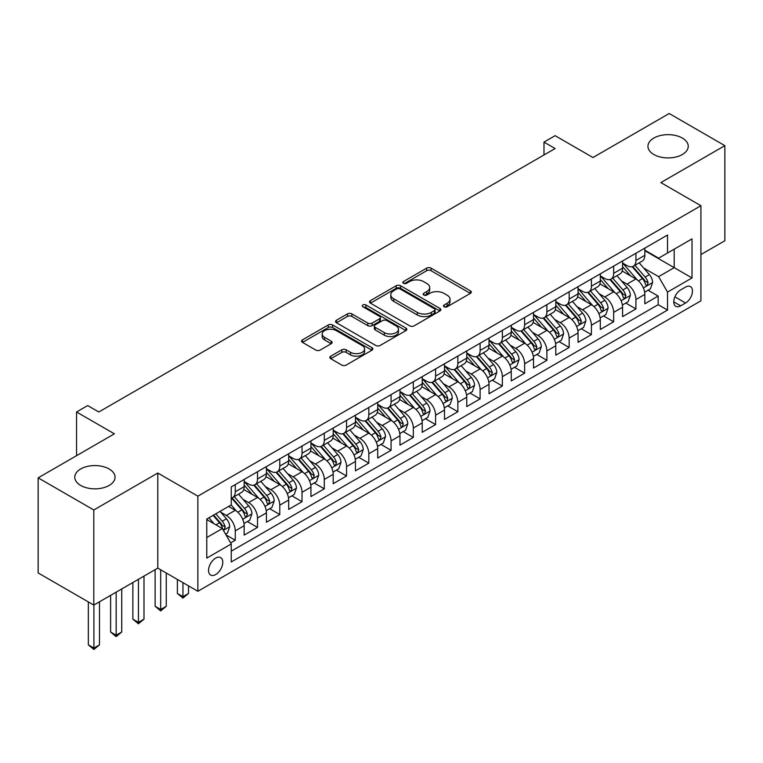 <?xml version="1.0" encoding="UTF-8"?>
<svg xmlns="http://www.w3.org/2000/svg" width="763" height="763" viewBox="0 0 763 763"><rect width="100%" height="100%" fill="white"/><g stroke="black" fill="none" stroke-linecap="round" stroke-linejoin="round"><path stroke-width="1.14" d="M444.114 306.774A2.165 1.249 0 0 0 447.166 306.774L470.38 293.374A3.09 1.784 0 0 0 471.286 292.105A3.09 1.784 0 0 0 470.38 290.846L431.057 268.137A3.09 1.784 0 0 0 426.689 268.137L403.474 281.547A2.165 1.249 0 0 0 402.835 282.424A2.165 1.249 0 0 0 403.474 283.311A2.165 1.249 0 0 0 406.526 283.311L409.531 281.576A9.89 5.713 0 0 1 423.522 281.576L426.794 283.464A9.89 5.713 0 0 1 429.693 287.508A9.89 5.713 0 0 1 426.794 291.542L423.789 293.278A2.165 1.249 0 0 0 423.16 294.156A2.165 1.249 0 0 0 423.789 295.043A2.165 1.249 0 0 0 426.851 295.043L429.855 293.307A9.89 5.713 0 0 1 443.837 293.307L447.118 295.195A9.89 5.713 0 0 1 450.008 299.239A9.89 5.713 0 0 1 447.118 303.273L444.114 305.009A2.165 1.249 0 0 0 443.475 305.887A2.165 1.249 0 0 0 444.114 306.774L444.114 305.009M109.157 468.987A20.143 11.636 0 0 0 87.201 466.46A20.143 11.636 0 0 0 74.764 477.209A20.143 11.636 0 0 0 80.668 485.43A20.143 11.636 0 0 0 102.623 487.958A20.143 11.636 0 0 0 115.06 477.209A20.143 11.636 0 0 0 109.157 468.987M682.332 138.065A20.143 11.636 0 0 0 660.376 135.537A20.143 11.636 0 0 0 647.94 146.286A20.143 11.636 0 0 0 653.843 154.507A20.143 11.636 0 0 0 675.799 157.035A20.143 11.636 0 0 0 688.236 146.286A20.143 11.636 0 0 0 682.332 138.065M215.671 574.558A10.072 5.818 120 0 0 222.252 565.679A10.072 5.818 120 0 0 220.707 557.61A10.072 5.818 120 0 0 215.671 558.106A10.072 5.818 120 0 0 209.091 566.985A10.072 5.818 120 0 0 210.636 575.054A10.072 5.818 120 0 0 215.671 574.558M330.77 356.187A3.09 1.784 0 0 0 329.864 357.456A3.09 1.784 0 0 0 330.77 358.715L341.805 365.086A3.09 1.784 0 0 0 346.173 365.086L371.953 350.198A3.09 1.784 0 0 0 372.859 348.939A3.09 1.784 0 0 0 371.953 347.67L332.63 324.971A3.09 1.784 0 0 0 328.252 324.971L302.472 339.85A3.09 1.784 0 0 0 301.566 341.118A3.09 1.784 0 0 0 302.472 342.377L315.806 350.074A3.09 1.784 0 0 0 320.174 350.074L331.209 343.703A3.09 1.784 0 0 0 332.115 342.444A3.09 1.784 0 0 0 331.209 341.175L324.599 337.36A8.269 4.769 0 0 1 322.177 333.984A8.269 4.769 0 0 1 327.279 329.578A8.269 4.769 0 0 1 336.283 330.617L362.177 345.563A8.269 4.769 0 0 1 364.6 348.939A8.269 4.769 0 0 1 359.497 353.345A8.269 4.769 0 0 1 350.484 352.315L346.173 349.816A3.09 1.784 0 0 0 341.805 349.816L330.77 356.187L330.77 358.715M700.92 254.565L724.85 240.746L724.85 145.647L669.199 113.515L592.965 157.531L555.121 135.68L543.99 142.109L555.121 148.537L98.808 411.991L87.678 405.563L76.548 411.991L76.548 455.683M93.801 509.98L93.801 605.078L157.798 568.13L157.798 473.031L93.801 509.98L38.15 477.848L114.393 433.832L76.548 411.991M157.798 473.031L197.865 496.16L700.92 205.724L700.92 300.822L197.865 591.268L197.865 496.16M724.85 145.647L660.853 182.595L700.92 205.724M409.75 325.849A3.09 1.784 0 0 0 414.128 325.849L439.908 310.97A3.09 1.784 0 0 0 440.814 309.702A3.09 1.784 0 0 0 439.908 308.443L400.575 285.734A3.09 1.784 0 0 0 396.207 285.734L370.427 300.622A3.09 1.784 0 0 0 369.521 301.881A3.09 1.784 0 0 0 370.427 303.149L409.75 325.849M363.751 307.241A2.165 1.249 0 0 1 365.944 307.546L365.944 304.971L405.926 328.061A3.09 1.784 0 0 1 406.832 329.32A3.09 1.784 0 0 1 405.926 330.579L380.146 345.467A3.09 1.784 0 0 1 375.777 345.467L336.454 322.759L336.454 320.241A3.09 1.784 0 0 0 335.548 321.5A3.09 1.784 0 0 0 336.454 322.759M336.454 320.241L347.48 313.87A3.09 1.784 0 0 1 351.857 313.87L367.804 323.073A3.09 1.784 0 0 0 372.172 323.073L379.497 318.848A3.09 1.784 0 0 0 380.394 317.589A3.09 1.784 0 0 0 379.497 316.33L362.883 306.745A2.165 1.249 0 0 1 362.253 305.858A2.165 1.249 0 0 1 363.589 304.704A2.165 1.249 0 0 1 365.944 304.971M93.801 605.078L38.15 572.956L38.15 477.848M230.636 542.913L235.252 540.242L226.02 534.911M220.765 512.211L226.353 515.445A12.589 7.268 60 0 1 235.252 530.867L244.16 525.726L244.16 535.101L257.512 527.395L247.384 521.549M243.025 499.364L248.614 502.588A12.589 7.268 60 0 1 257.512 518.01L266.421 512.87L266.421 522.254L279.773 514.539L269.644 508.692M265.286 486.508L270.875 489.741A12.589 7.268 60 0 1 279.773 505.163L288.681 500.023L288.681 509.398L302.034 501.692L291.905 495.845M287.546 473.661L293.135 476.885A12.589 7.268 60 0 1 302.034 492.307L310.942 487.166L310.942 496.551L324.294 488.835L314.165 482.989M309.797 460.814L315.386 464.038A12.589 7.268 60 0 1 324.294 479.46L333.193 474.319L333.193 483.704L346.555 475.988L336.426 470.142M332.058 447.957L337.647 451.181A12.589 7.268 60 0 1 346.555 466.603L355.453 461.462L355.453 470.847L368.815 463.141L358.686 457.285M354.318 435.11L359.907 438.334A12.589 7.268 60 0 1 368.815 453.756L377.714 448.615L377.714 458L391.076 450.284L380.947 444.438M376.579 422.254L382.168 425.487A12.589 7.268 60 0 1 391.076 440.9L399.974 435.768L399.974 445.144L413.327 437.437L403.207 431.591M398.839 409.407L404.428 412.63A12.589 7.268 60 0 1 413.327 428.053L422.235 422.912L422.235 432.297L435.587 424.581L425.458 418.734M421.1 396.55L426.689 399.783A12.589 7.268 60 0 1 435.587 415.206L444.495 410.065L444.495 419.44L457.848 411.734L447.719 405.887M443.36 383.703L448.949 386.927A12.589 7.268 60 0 1 457.848 402.349L466.756 397.208L466.756 406.593L480.108 398.877L469.979 393.031M465.621 370.847L471.21 374.08A12.589 7.268 60 0 1 480.108 389.502L489.016 384.361L489.016 393.737L502.369 386.03L492.24 380.184M487.872 358L493.461 361.223A12.589 7.268 60 0 1 502.369 376.645L511.267 371.505L511.267 380.89L524.629 373.174L514.5 367.327M510.132 345.153L515.721 348.376A12.589 7.268 60 0 1 524.629 363.798L533.528 358.658L533.528 368.033L546.89 360.327L536.761 354.48M532.393 332.296L537.982 335.52A12.589 7.268 60 0 1 546.89 350.942L555.788 345.801L555.788 355.186L569.15 347.48L559.021 341.624M554.653 319.449L560.242 322.673A12.589 7.268 60 0 1 569.15 338.095L578.049 332.954L578.049 342.339L591.401 334.623L581.282 328.777M576.914 306.592L582.503 309.816A12.589 7.268 60 0 1 591.401 325.238L600.309 320.098L600.309 329.482L613.662 321.776L603.533 315.93M599.174 293.745L604.763 296.969A12.589 7.268 60 0 1 613.662 312.391L622.57 307.251L622.57 316.635L635.922 308.92L635.922 299.544A12.589 7.268 -120 0 0 627.024 284.122L621.435 280.889M625.794 303.073L635.922 308.92M244.16 525.726A12.589 7.268 -120 0 0 235.252 510.304L228.576 506.441M266.421 512.87A12.589 7.268 -120 0 0 257.512 497.447L243.75 489.503M288.681 500.023A12.589 7.268 -120 0 0 279.773 484.6L266.01 476.656M310.942 487.166A12.589 7.268 -120 0 0 302.034 471.744L288.271 463.799M333.193 474.319A12.589 7.268 -120 0 0 324.294 458.897L310.531 450.952M355.453 461.462A12.589 7.268 -120 0 0 346.555 446.04L332.782 438.096M377.714 448.615A12.589 7.268 -120 0 0 368.815 433.193L355.043 425.249M399.974 435.768A12.589 7.268 -120 0 0 391.076 420.346L377.304 412.392M422.235 422.912A12.589 7.268 -120 0 0 413.327 407.49L399.564 399.545M444.495 410.065A12.589 7.268 -120 0 0 435.587 394.643L421.825 386.688M466.756 397.208A12.589 7.268 -120 0 0 457.848 381.786L444.085 373.841M489.016 384.361A12.589 7.268 -120 0 0 480.108 368.939L466.346 360.985M511.267 371.505A12.589 7.268 -120 0 0 502.369 356.083L488.606 348.138M533.528 358.658A12.589 7.268 -120 0 0 524.629 343.236L510.857 335.291M555.788 345.801A12.589 7.268 -120 0 0 546.89 330.379L533.118 322.434M578.049 332.954A12.589 7.268 -120 0 0 569.15 317.532L555.378 309.587M600.309 320.098A12.589 7.268 -120 0 0 591.401 304.685L577.639 296.731M622.57 307.251A12.589 7.268 -120 0 0 613.662 291.828L599.899 283.884M685.565 287.079L680.663 289.902A9.757 5.637 120 0 0 674.292 298.505A9.757 5.637 120 0 0 675.789 306.325A9.757 5.637 120 0 0 680.663 305.839L685.565 303.006A9.757 5.637 120 0 0 691.936 294.413A9.757 5.637 120 0 0 690.439 286.592A9.757 5.637 120 0 0 685.565 287.079M206.763 537.543L222.348 528.549L231.246 543.971L231.246 561.959L667.53 310.074L667.53 292.086L658.631 276.664L643.695 268.042M231.246 543.971L206.763 558.106L206.763 519.04L231.246 504.906L231.246 486.908L667.53 235.023L667.53 253.02L692.022 238.886L692.022 277.951L667.53 292.086M244.16 481.51L248.614 484.085A12.589 7.268 60 0 0 254.909 484.705L263.807 479.565A12.589 7.268 -120 0 0 266.421 473.804L266.421 466.603M266.421 468.663L270.875 471.229A12.589 7.268 60 0 0 277.169 471.858L286.068 466.718A12.589 7.268 -120 0 0 288.681 460.947L288.681 453.756M288.681 455.807L293.135 458.382A12.589 7.268 60 0 0 299.43 459.002L308.328 453.861A12.589 7.268 -120 0 0 310.942 448.1L310.942 440.9M310.942 442.96L315.386 445.535A12.589 7.268 60 0 0 321.69 446.155L330.589 441.014A12.589 7.268 -120 0 0 333.193 435.253L333.193 428.053M333.193 430.113L337.647 432.678A12.589 7.268 60 0 0 343.941 433.298L352.849 428.157A12.589 7.268 -120 0 0 355.453 422.397L355.453 415.206M355.453 417.256L359.907 419.831A12.589 7.268 60 0 0 366.202 420.451L375.11 415.31A12.589 7.268 -120 0 0 377.714 409.55L377.714 402.349M377.714 404.409L382.168 406.975A12.589 7.268 60 0 0 388.462 407.604L397.37 402.463A12.589 7.268 -120 0 0 399.974 396.693L399.974 389.502M399.974 391.553L404.428 394.128A12.589 7.268 60 0 0 410.723 394.748L419.631 389.607A12.589 7.268 -120 0 0 422.235 383.846L422.235 376.645M422.235 378.706L426.689 381.271A12.589 7.268 60 0 0 432.983 381.901L441.882 376.76A12.589 7.268 -120 0 0 444.495 370.99L444.495 363.798M444.495 365.849L448.949 368.424A12.589 7.268 60 0 0 455.244 369.044L464.142 363.903A12.589 7.268 -120 0 0 466.756 358.143L466.756 350.942M466.756 353.002L471.21 355.568A12.589 7.268 60 0 0 477.504 356.197L486.403 351.056A12.589 7.268 -120 0 0 489.016 345.286L489.016 338.095M489.016 340.145L493.461 342.721A12.589 7.268 60 0 0 499.755 343.34L508.663 338.2A12.589 7.268 -120 0 0 511.267 332.439L511.267 325.238M511.267 327.298L515.721 329.864A12.589 7.268 60 0 0 522.016 330.493L530.924 325.353A12.589 7.268 -120 0 0 533.528 319.592L533.528 312.391M533.528 314.451L537.982 317.017A12.589 7.268 60 0 0 544.277 317.637L553.185 312.496A12.589 7.268 -120 0 0 555.788 306.736L555.788 299.535M555.788 301.595L560.242 304.17A12.589 7.268 60 0 0 566.537 304.79L575.445 299.649A12.589 7.268 -120 0 0 578.049 293.889L578.049 286.688M578.049 288.748L582.503 291.313A12.589 7.268 60 0 0 588.798 291.943L597.706 286.802A12.589 7.268 -120 0 0 600.309 281.032L600.309 273.841M600.309 275.891L604.763 278.466A12.589 7.268 60 0 0 611.058 279.086L619.957 273.946A12.589 7.268 -120 0 0 622.57 268.185L622.57 260.984M231.246 551.172L658.183 304.685L658.183 296.073L644.83 303.779L644.83 294.404A12.589 7.268 -120 0 0 635.922 278.981L622.16 271.027M622.57 263.044L627.024 265.61A12.589 7.268 -120 0 0 633.319 266.239A12.589 7.268 -120 0 0 635.922 260.469L635.922 253.278M633.319 266.239L642.217 261.099A12.589 7.268 -120 0 0 644.83 255.328L644.83 248.137M235.252 484.6L235.252 491.792A12.589 7.268 60 0 1 232.648 497.562A12.589 7.268 60 0 1 231.246 498.067M232.648 497.562L241.556 492.421A12.589 7.268 -120 0 0 244.16 486.651L244.16 479.46M257.512 471.744L257.512 478.945A12.589 7.268 60 0 1 254.909 484.705M279.773 458.897L279.773 466.088A12.589 7.268 60 0 1 277.169 471.858M302.034 446.04L302.034 453.241A12.589 7.268 60 0 1 299.43 459.002M324.294 433.193L324.294 440.394A12.589 7.268 60 0 1 321.69 446.155M346.555 420.337L346.555 427.538A12.589 7.268 60 0 1 343.941 433.298M368.815 407.49L368.815 414.69A12.589 7.268 60 0 1 366.202 420.451M391.076 394.643L391.076 401.834A12.589 7.268 60 0 1 388.462 407.604M413.327 381.786L413.327 388.987A12.589 7.268 60 0 1 410.723 394.748M435.587 368.939L435.587 376.13A12.589 7.268 60 0 1 432.983 381.901M457.848 356.083L457.848 363.283A12.589 7.268 60 0 1 455.244 369.044M480.108 343.236L480.108 350.427A12.589 7.268 60 0 1 477.504 356.197M502.369 330.379L502.369 337.58A12.589 7.268 60 0 1 499.755 343.34M524.629 317.532L524.629 324.723A12.589 7.268 60 0 1 522.016 330.493M546.89 304.675L546.89 311.876A12.589 7.268 60 0 1 544.277 317.637M569.15 291.828L569.15 299.029A12.589 7.268 60 0 1 566.537 304.79M591.401 278.981L591.401 286.173A12.589 7.268 60 0 1 588.798 291.943M613.662 266.125L613.662 273.326A12.589 7.268 60 0 1 611.058 279.086M613.662 312.391L613.662 321.776M591.401 325.238L591.401 334.623M569.15 338.095L569.15 347.48M546.89 350.942L546.89 360.327M524.629 363.798L524.629 373.174M502.369 376.645L502.369 386.03M480.108 389.502L480.108 398.877M457.848 402.349L457.848 411.734M435.587 415.206L435.587 424.581M413.327 428.053L413.327 437.437M391.076 440.9L391.076 450.284M368.815 453.756L368.815 463.141M346.555 466.603L346.555 475.988M324.294 479.46L324.294 488.835M302.034 492.307L302.034 501.692M279.773 505.163L279.773 514.539M257.512 518.01L257.512 527.395M235.252 530.867L235.252 540.242M222.348 528.549L206.763 519.555M658.631 276.664L674.206 267.67L674.206 249.167L692.022 238.886M644.83 250.703L692.022 277.951M644.83 250.188L658.631 258.161L667.53 253.02M157.798 568.13L197.865 591.268M543.99 142.109L543.99 154.965M648.054 290.226L658.183 296.073M658.183 304.685L667.53 310.074M444.972 307.079L447.118 305.839A9.89 5.713 0 0 0 450.008 301.805L450.008 299.239M429.693 287.508L429.693 290.074A9.89 5.713 0 0 1 426.794 294.108L424.657 295.348M470.342 293.393L431.057 270.712A3.09 1.784 0 0 0 426.689 270.712L404.333 283.617M439.86 310.989L400.575 288.309A3.09 1.784 0 0 0 396.207 288.309L370.465 303.169M434.443 310.589A2.165 1.249 0 0 0 435.072 309.702A2.165 1.249 0 0 0 434.443 308.824L399.917 288.891A2.165 1.249 0 0 0 396.865 288.891L393.698 290.722A9.89 5.713 0 0 0 390.799 294.756A9.89 5.713 0 0 0 393.698 298.791L417.294 312.42A9.89 5.713 0 0 0 431.276 312.42L434.443 310.589L434.443 313.164A2.165 1.249 0 0 0 435.072 312.277L435.072 309.702M390.799 294.756L390.799 297.332A9.89 5.713 0 0 0 393.698 301.366L393.698 298.791M434.443 313.164L431.276 314.985A9.89 5.713 0 0 1 417.294 314.985L393.698 301.366M336.493 322.787L347.48 316.435L347.48 313.87M380.394 317.589L380.394 320.164A3.09 1.784 0 0 1 379.497 321.423L372.172 325.648A3.09 1.784 0 0 1 367.804 325.648L351.857 316.435A3.09 1.784 0 0 0 347.48 316.435M365.944 307.546L405.887 330.608M384.352 332.63A8.269 4.769 0 0 0 393.365 333.669A8.269 4.769 0 0 0 398.467 329.254A8.269 4.769 0 0 0 396.045 325.887L386.917 320.613A3.09 1.784 0 0 0 382.549 320.613L375.234 324.847A3.09 1.784 0 0 0 374.328 326.106A3.09 1.784 0 0 0 375.234 327.365L384.352 332.63L384.352 335.205A8.269 4.769 0 0 0 393.365 336.235A8.269 4.769 0 0 0 398.467 331.829L398.467 329.254M374.328 326.106L374.328 328.672A3.09 1.784 0 0 0 375.234 329.94L375.234 327.365M384.352 335.205L375.234 329.94M364.6 348.939L364.6 351.505A8.269 4.769 0 0 1 359.497 355.92A8.269 4.769 0 0 1 350.484 354.881L346.173 352.392A3.09 1.784 0 0 0 341.805 352.392L330.808 358.734M322.177 333.984L322.177 336.559A8.269 4.769 0 0 0 324.599 339.936L324.599 337.36M331.161 343.722L324.599 339.936M371.915 350.227L332.63 327.537A3.09 1.784 0 0 0 328.252 327.537L302.52 342.396M644.64 292.191L650.391 288.872L652.613 282.444A8.345 4.816 -120 0 0 649.37 274.613L639.203 262.844M637.162 279.792L625.097 265.829A24.082 13.906 -120 0 0 622.57 263.178M630.543 275.872L623.8 268.061A19.991 11.54 -120 0 0 622.57 266.716M632.184 266.688L642.465 278.6A8.345 4.816 60 0 1 645.441 284.341L646.051 285.333L647.177 285.171L648.111 282.806A8.345 4.816 -120 0 0 645.136 277.055L634.969 265.286M632.785 266.497L643.838 279.287A4.254 2.451 60 0 1 644.907 280.956L648.111 282.806M622.379 305.047L628.13 301.728L630.362 295.3A8.345 4.816 -120 0 0 627.11 287.47L616.943 275.691M614.902 292.639L602.837 278.676A24.082 13.906 -120 0 0 600.309 276.034M608.283 288.729L601.54 280.918A19.991 11.54 -120 0 0 600.309 279.573M609.923 279.544L620.214 291.447A8.345 4.816 60 0 1 623.18 297.198L623.791 298.19L624.916 298.028L625.851 295.653A8.345 4.816 -120 0 0 622.885 289.911L612.708 278.133M610.524 279.344L621.578 292.143A4.254 2.451 60 0 1 622.656 293.803L625.851 295.653M600.119 317.894L605.87 314.575L608.101 308.147A8.345 4.816 -120 0 0 604.849 300.317L594.682 288.538M592.641 305.496L580.576 291.533A24.082 13.906 -120 0 0 578.049 288.881M586.032 301.576L579.279 293.765A19.991 11.54 -120 0 0 578.049 292.42M587.663 292.391L597.954 304.303A8.345 4.816 60 0 1 600.92 310.045L601.53 311.037L602.656 310.875L603.6 308.51A8.345 4.816 -120 0 0 600.624 302.758L590.448 290.98M588.263 292.2L599.317 304.99A4.254 2.451 60 0 1 600.395 306.659L603.6 308.51M577.858 330.751L583.619 327.432L585.841 321.004A8.345 4.816 -120 0 0 582.589 313.164L572.422 301.395M570.381 318.343L558.325 304.38A24.082 13.906 -120 0 0 555.788 301.738M563.771 314.423L557.019 306.612A19.991 11.54 -120 0 0 555.788 305.276M565.402 305.238L575.693 317.15A8.345 4.816 60 0 1 578.669 322.902L579.27 323.884L580.395 323.731L581.339 321.357A8.345 4.816 -120 0 0 578.364 315.605L568.187 303.836M566.012 305.047L577.066 317.847A4.254 2.451 60 0 1 578.135 319.506L581.339 321.357M555.607 343.598L561.358 340.279L563.58 333.851A8.345 4.816 -120 0 0 560.328 326.02L550.161 314.242M548.12 331.199L536.065 317.236A24.082 13.906 -120 0 0 533.528 314.585M541.511 327.279L534.758 319.468A19.991 11.54 -120 0 0 533.528 318.123M543.142 318.095L553.433 330.007A8.345 4.816 60 0 1 556.408 335.749L557.009 336.741L558.144 336.578L559.079 334.204A8.345 4.816 -120 0 0 556.103 328.462L545.936 316.683M543.752 317.894L554.806 330.694A4.254 2.451 60 0 1 555.874 332.363L559.079 334.204M533.347 356.455L539.098 353.126L541.32 346.707A8.345 4.816 -120 0 0 538.077 338.867L527.901 327.098M525.869 344.046L513.804 330.083A24.082 13.906 -120 0 0 511.267 327.432M519.25 340.126L512.507 332.315A19.991 11.54 -120 0 0 511.267 330.98M520.881 330.942L531.172 342.854A8.345 4.816 60 0 1 534.148 348.605L534.749 349.588L535.884 349.435L536.818 347.06A8.345 4.816 -120 0 0 533.842 341.309L523.676 329.54M521.491 330.751L532.545 343.55A4.254 2.451 60 0 1 533.614 345.21L536.818 347.06M511.086 369.302L516.837 365.982L519.059 359.554A8.345 4.816 -120 0 0 515.817 351.724L505.64 339.945M503.609 356.903L491.544 342.93A24.082 13.906 -120 0 0 489.016 340.288M496.99 352.983L490.247 345.172A19.991 11.54 -120 0 0 489.016 343.827M498.63 343.798L508.911 355.711A8.345 4.816 60 0 1 511.887 361.452L512.498 362.444L513.623 362.282L514.558 359.907A8.345 4.816 -120 0 0 511.582 354.166L501.415 342.387M499.231 343.598L510.285 356.397A4.254 2.451 60 0 1 511.353 358.057L514.558 359.907M488.825 382.158L494.577 378.829L496.799 372.411A8.345 4.816 -120 0 0 493.556 364.571L483.38 352.802M481.348 369.75L469.283 355.787A24.082 13.906 -120 0 0 466.756 353.135M474.729 365.83L467.986 358.019A19.991 11.54 -120 0 0 466.756 356.674M476.37 356.645L486.651 368.558A8.345 4.816 60 0 1 489.627 374.309L490.237 375.291L491.362 375.138L492.297 372.764A8.345 4.816 -120 0 0 489.321 367.013L479.154 355.243M476.97 356.455L488.024 369.254A4.254 2.451 60 0 1 489.093 370.913L492.297 372.764M466.565 395.005L472.316 391.686L474.538 385.258A8.345 4.816 -120 0 0 471.296 377.427L461.129 365.649M459.088 382.606L447.023 368.634A24.082 13.906 -120 0 0 444.495 365.992M452.469 378.686L445.726 370.875A19.991 11.54 -120 0 0 444.495 369.53M454.109 369.502L464.39 381.405A8.345 4.816 60 0 1 467.366 387.156L467.977 388.148L469.102 387.986L470.037 385.611A8.345 4.816 -120 0 0 467.061 379.869L456.894 368.09M454.71 369.302L465.764 382.101A4.254 2.451 60 0 1 466.832 383.76L470.037 385.611M444.304 407.852L450.056 404.533L452.287 398.105A8.345 4.816 -120 0 0 449.035 390.274L438.868 378.505M436.827 395.453L424.762 381.49A24.082 13.906 -120 0 0 422.235 378.839M430.208 391.533L423.465 383.722A19.991 11.54 -120 0 0 422.235 382.377M431.848 382.349L442.139 394.261A8.345 4.816 60 0 1 445.106 400.003L445.716 400.995L446.841 400.833L447.776 398.467A8.345 4.816 -120 0 0 444.81 392.716L434.633 380.947M432.449 382.158L443.503 394.957A4.254 2.451 60 0 1 444.581 396.617L447.776 398.467M422.044 420.709L427.795 417.39L430.027 410.961A8.345 4.816 -120 0 0 426.775 403.131L416.608 391.352M414.567 408.3L402.511 394.337A24.082 13.906 -120 0 0 399.974 391.696M407.957 404.39L401.204 396.579A19.991 11.54 -120 0 0 399.974 395.234M409.588 395.205L419.879 407.108A8.345 4.816 60 0 1 422.845 412.859L423.455 413.851L424.581 413.689L425.525 411.314A8.345 4.816 -120 0 0 422.549 405.573L412.373 393.794M410.198 395.005L421.243 407.804A4.254 2.451 60 0 1 422.32 409.464L425.525 411.314M399.783 433.556L405.544 430.237L407.766 423.808A8.345 4.816 -120 0 0 404.514 415.978L394.347 404.199M392.306 421.157L380.251 407.194A24.082 13.906 -120 0 0 377.714 404.543M385.696 417.237L378.944 409.426A19.991 11.54 -120 0 0 377.714 408.081M387.327 408.052L397.618 419.965A8.345 4.816 60 0 1 400.594 425.706L401.195 426.698L402.32 426.536L403.265 424.171A8.345 4.816 -120 0 0 400.289 418.42L390.112 406.641M387.938 407.862L398.992 420.651A4.254 2.451 60 0 1 400.06 422.32L403.265 424.171M377.532 446.412L383.284 443.093L385.506 436.665A8.345 4.816 -120 0 0 382.253 428.835L372.086 417.056M370.045 434.004L357.99 420.041A24.082 13.906 -120 0 0 355.453 417.399M363.436 430.084L356.683 422.282A19.991 11.54 -120 0 0 355.453 420.938M365.067 420.899L375.358 432.812A8.345 4.816 60 0 1 378.334 438.563L378.934 439.545L380.069 439.393L381.004 437.018A8.345 4.816 -120 0 0 378.028 431.276L367.861 419.497M365.677 420.709L376.731 433.508A4.254 2.451 60 0 1 377.799 435.168L381.004 437.018M355.272 459.259L361.023 455.94L363.245 449.512A8.345 4.816 -120 0 0 360.002 441.682L349.826 429.903M347.794 446.86L335.73 432.898A24.082 13.906 -120 0 0 333.193 430.246M341.175 442.941L334.432 435.129A19.991 11.54 -120 0 0 333.193 433.785M342.806 433.756L353.097 445.668A8.345 4.816 60 0 1 356.073 451.41L356.674 452.402L357.809 452.24L358.744 449.874A8.345 4.816 -120 0 0 355.768 444.123L345.601 432.344M343.417 433.565L354.471 446.355A4.254 2.451 60 0 1 355.539 448.024L358.744 449.874M333.011 472.116L338.762 468.787L340.985 462.368A8.345 4.816 -120 0 0 337.742 454.529L327.565 442.759M325.534 459.707L313.469 445.745A24.082 13.906 -120 0 0 310.942 443.093M318.915 455.788L312.172 447.976A19.991 11.54 -120 0 0 310.942 446.641M320.555 446.603L330.837 458.515A8.345 4.816 60 0 1 333.812 464.266L334.423 465.249L335.548 465.096L336.483 462.721A8.345 4.816 -120 0 0 333.507 456.97L323.34 445.201M321.156 446.412L332.21 459.212A4.254 2.451 60 0 1 333.278 460.871L336.483 462.721M310.751 484.963L316.502 481.644L318.724 475.215A8.345 4.816 -120 0 0 315.481 467.385L305.305 455.606M303.273 472.564L291.208 458.601A24.082 13.906 -120 0 0 288.681 455.95M296.654 468.644L289.911 460.833A19.991 11.54 -120 0 0 288.681 459.488M298.295 459.46L308.576 471.372A8.345 4.816 60 0 1 311.552 477.113L312.162 478.105L313.288 477.943L314.222 475.568A8.345 4.816 -120 0 0 311.247 469.827L301.08 458.048M298.896 459.259L309.95 472.059A4.254 2.451 60 0 1 311.018 473.728L314.222 475.568M182.948 582.655L182.948 596.666L188.509 593.452L188.509 585.87M188.509 593.452L182.948 598.078L177.378 593.452L177.378 579.441M177.378 593.452L182.948 596.666L182.948 598.078M288.49 497.819L294.241 494.491L296.464 488.072A8.345 4.816 -120 0 0 293.221 480.232L283.054 468.463M281.013 485.411L268.948 471.448A24.082 13.906 -120 0 0 266.421 468.797M274.394 481.491L267.651 473.68A19.991 11.54 -120 0 0 266.421 472.345M276.034 472.307L286.316 484.219A8.345 4.816 60 0 1 289.291 489.97L289.902 490.952L291.027 490.8L291.962 488.425A8.345 4.816 -120 0 0 288.986 482.674L278.819 470.905M276.635 472.116L287.689 484.915A4.254 2.451 60 0 1 288.757 486.575L291.962 488.425M160.688 569.799L160.688 609.513L166.248 606.299L166.248 573.013M166.248 606.299L160.688 610.934L155.127 606.299L155.127 569.675M155.127 606.299L160.688 609.513L160.688 610.934M266.23 510.666L271.981 507.347L274.213 500.919A8.345 4.816 -120 0 0 270.96 493.089L260.793 481.31M258.752 498.268L246.687 484.295A24.082 13.906 -120 0 0 244.16 481.653M252.133 494.348L245.39 486.536A19.991 11.54 -120 0 0 244.16 485.192M253.774 485.163L264.065 497.066A8.345 4.816 60 0 1 267.031 502.817L267.641 503.809L268.767 503.647L269.701 501.272A8.345 4.816 -120 0 0 266.735 495.53L256.559 483.752M254.375 484.963L265.429 497.762A4.254 2.451 60 0 1 266.506 499.422L269.701 501.272M138.427 579.317L138.427 622.37L143.997 619.155L143.997 576.103M143.997 619.155L138.427 623.781L132.867 619.155L132.867 582.522M132.867 619.155L138.427 622.37L138.427 623.781M243.969 523.513L249.72 520.194L251.952 513.766A8.345 4.816 -120 0 0 248.7 505.936L238.533 494.166M236.492 511.115L231.17 504.953M229.882 507.195L229.014 506.193M231.513 498.01L241.804 509.922A8.345 4.816 60 0 1 244.77 515.664L245.381 516.656L246.506 516.503L247.45 514.128A8.345 4.816 -120 0 0 244.475 508.377L234.298 496.608M232.124 497.819L243.168 510.619A4.254 2.451 60 0 1 244.246 512.278L247.45 514.128M116.167 592.164L116.167 635.217L121.737 632.002L121.737 588.95M121.737 632.002L116.167 636.628L110.606 632.002L110.606 595.378M110.606 632.002L116.167 635.217L116.167 636.628M225.571 534.138L227.469 533.051L229.692 526.623A8.345 4.816 -120 0 0 226.439 518.792L220.04 511.372M214.06 523.771L208.909 517.8M207.622 520.051L206.763 519.059M213.135 515.359L219.544 522.769A8.345 4.816 60 0 1 222.519 528.521L223.12 529.512L224.246 529.35L225.19 526.975A8.345 4.816 -120 0 0 222.214 521.234L215.805 513.814M213.65 515.063L220.917 523.466A4.254 2.451 60 0 1 221.985 525.125L225.19 526.975M93.906 605.011L93.906 648.073L99.476 644.859L99.476 601.807M99.476 644.859L93.906 649.485L88.346 644.859L88.346 601.931M88.346 644.859L93.906 648.073L93.906 649.485M226.353 515.445L235.252 510.304M248.614 502.588L257.512 497.447M270.875 489.741L279.773 484.6M293.135 476.885L302.034 471.744M315.386 464.038L324.294 458.897M337.647 451.181L346.555 446.04M359.907 438.334L368.815 433.193M382.168 425.487L391.076 420.346M404.428 412.63L413.327 407.49M426.689 399.783L435.587 394.643M448.949 386.927L457.848 381.786M471.21 374.08L480.108 368.939M493.461 361.223L502.369 356.083M515.721 348.376L524.629 343.236M537.982 335.52L546.89 330.379M560.242 322.673L569.15 317.532M582.503 309.816L591.401 304.685M604.763 296.969L613.662 291.828M627.024 284.122L635.922 278.981M635.922 260.469L644.83 255.328M235.252 491.792L244.16 486.651M257.512 478.945L266.421 473.804M279.773 466.088L288.681 460.947M302.034 453.241L310.942 448.1M324.294 440.394L333.193 435.253M346.555 427.538L355.453 422.397M368.815 414.69L377.714 409.55M391.076 401.834L399.974 396.693M413.327 388.987L422.235 383.846M435.587 376.13L444.495 370.99M457.848 363.283L466.756 358.143M480.108 350.427L489.016 345.286M502.369 337.58L511.267 332.439M524.629 324.723L533.528 319.592M546.89 311.876L555.788 306.736M569.15 299.029L578.049 293.889M591.401 286.173L600.309 281.032M613.662 273.326L622.57 268.185M635.922 299.544L644.83 294.404M674.893 296.845L685.565 303.006M673.767 301.852L680.663 305.839M447.118 305.839L447.118 303.273M423.789 295.043L423.789 293.278M426.794 294.108L426.794 291.542M403.474 283.311L403.474 281.547M426.689 270.712L426.689 268.137M431.057 270.712L431.057 268.137M470.38 293.374L470.38 290.846M370.427 303.149L370.427 300.622M396.207 288.309L396.207 285.734M400.575 288.309L400.575 285.734M439.908 310.97L439.908 308.443M417.294 314.985L417.294 312.42M431.276 314.985L431.276 312.42M351.857 316.435L351.857 313.87M367.804 325.648L367.804 323.073M372.172 325.648L372.172 323.073M379.497 321.423L379.497 318.848M405.926 330.579L405.926 328.061M341.805 352.392L341.805 349.816M346.173 352.392L346.173 349.816M350.484 354.881L350.484 352.315M331.209 343.703L331.209 341.175M302.472 342.377L302.472 339.85M328.252 327.537L328.252 324.971M332.63 327.537L332.63 324.971M371.953 350.198L371.953 347.67M643.371 287.918L652.565 282.606M625.097 265.829L626.242 265.162M645.136 277.055L649.37 274.613M638.488 280.898L642.465 278.6M621.111 300.765L630.305 295.462M602.837 278.676L603.991 278.018M622.885 289.911L627.11 287.47M616.227 293.745L620.214 291.447M598.85 313.622L608.044 308.309M580.576 291.533L581.73 290.865M600.624 302.758L604.849 300.317M593.967 306.602L597.954 304.303M576.59 326.469L585.784 321.166M558.325 304.38L559.47 303.722M578.364 315.605L582.589 313.164M571.716 319.449L575.693 317.15M554.329 339.325L563.523 334.013M536.065 317.236L537.209 316.569M556.103 328.462L560.328 326.02M549.455 332.296L553.433 330.007M532.069 352.172L541.263 346.869M513.804 330.083L514.949 329.425M533.842 341.309L538.077 338.867M527.195 345.153L531.172 342.854M509.808 365.029L519.012 359.716M491.544 342.93L492.688 342.272M511.582 354.166L515.817 351.724M504.934 358L508.911 355.711M487.557 377.876L496.751 372.563M469.283 355.787L470.428 355.129M489.321 367.013L493.556 364.571M482.674 370.856L486.651 368.558M465.296 390.723L474.491 385.42M447.023 368.634L448.167 367.976M467.061 379.869L471.296 377.427M460.413 383.703L464.39 381.405M443.036 403.579L452.23 398.267M424.762 381.49L425.916 380.823M444.81 392.716L449.035 390.274M438.153 396.56L442.139 394.261M420.775 416.426L429.97 411.123M402.511 394.337L403.656 393.679M422.549 405.573L426.775 403.131M415.892 409.407L419.879 407.108M398.515 429.283L407.709 423.97M380.251 407.194L381.395 406.526M400.289 418.42L404.514 415.978M393.641 422.263L397.618 419.965M376.254 442.13L385.449 436.827M357.99 420.041L359.135 419.383M378.028 431.276L382.253 428.835M371.381 435.11L375.358 432.812M353.994 454.986L363.188 449.674M335.73 432.898L336.874 432.23M355.768 444.123L360.002 441.682M349.12 447.967L353.097 445.668M331.733 467.833L340.937 462.531M313.469 445.745L314.614 445.087M333.507 456.97L337.742 454.529M326.86 460.814L330.837 458.515M309.482 480.69L318.676 475.378M291.208 458.601L292.353 457.934M311.247 469.827L315.481 467.385M304.599 473.661L308.576 471.372M287.222 493.537L296.416 488.225M268.948 471.448L270.092 470.79M288.986 482.674L293.221 480.232M282.339 486.517L286.316 484.219M264.961 506.394L274.155 501.081M246.687 484.295L247.841 483.637M266.735 495.53L270.96 493.089M260.078 499.364L264.065 497.066M242.701 519.241L251.895 513.928M244.475 508.377L248.7 505.936M237.818 512.221L241.804 509.922M223.406 530.38L229.634 526.785M222.214 521.234L226.439 518.792M215.939 524.849L219.544 522.769"/></g></svg>

